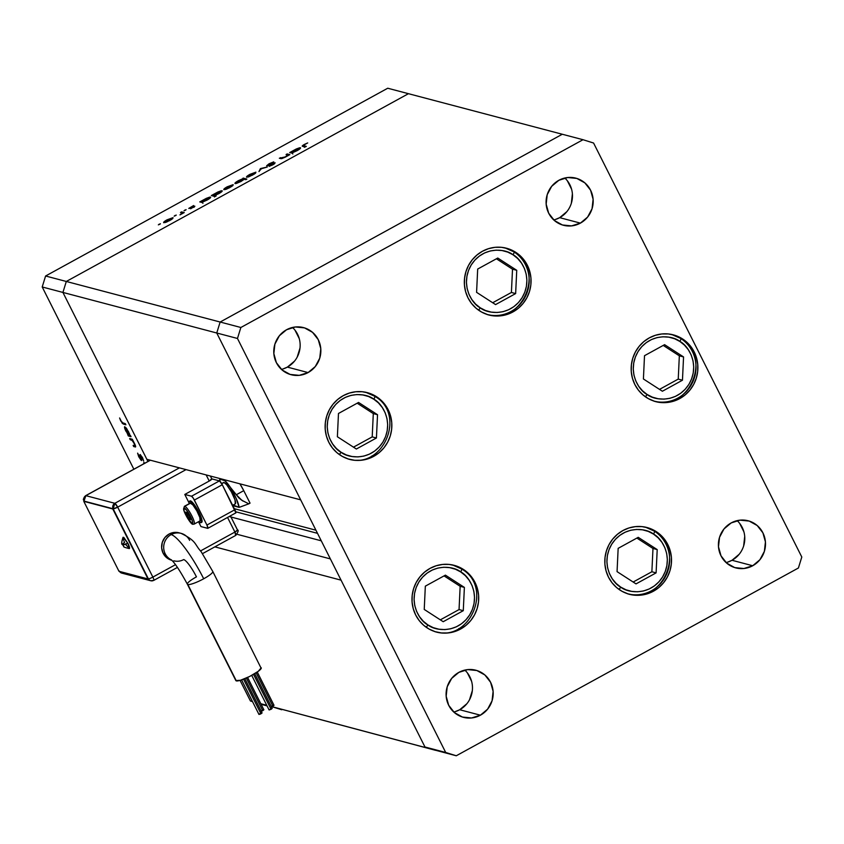 <?xml version="1.0" encoding="UTF-8"?>
<svg xmlns="http://www.w3.org/2000/svg" width="844" height="844" viewBox="0 0 844 844"><rect width="100%" height="100%" fill="white"/><g stroke="black" fill="none" stroke-linecap="round" stroke-linejoin="round"><path stroke-width="1.27" d="M62.92 292.435L216.75 333L300.675 499.848L146.835 459.284L62.92 292.435L146.835 459.284L300.675 499.848L216.75 333L62.92 292.435L66.307 281.463L62.92 292.435L42.2 286.971L133.858 469.222L42.2 286.971L45.597 275.999L220.147 322.028L216.75 333L424.975 747.003L435.546 750.316L271.926 706.65L456.266 755.77L798.403 568.001L801.8 557.029L593.575 143.026L583.004 139.714L240.867 327.493L237.47 338.465L445.695 752.468L456.266 755.77L424.975 747.003L445.695 752.468L424.975 747.003L216.75 333L237.47 338.465L216.75 333L220.147 322.028L66.307 281.463L408.454 93.684L66.307 281.463L408.454 93.684L562.283 134.249L220.147 322.028L216.75 333L220.147 322.028L240.867 327.493L220.147 322.028L562.283 134.249L387.734 88.23L45.597 275.999L387.734 88.23L408.454 93.684L66.307 281.463L45.597 275.999L42.2 286.971L62.92 292.435L66.307 281.463L62.92 292.435L147.943 461.489L62.92 292.435M271.863 706.671L281.717 709.751L271.863 706.671M214.84 546.87L341.06 580.155L214.84 546.87M229.294 516.56L321.269 540.814L229.294 516.56M330.363 558.897L237.069 534.294L330.363 558.897M317.523 533.345L235.719 511.781L317.523 533.345M234.337 508.689L315.941 530.201L234.337 508.689M430.081 568.36A34.509 33.285 -75.2 0 1 454.146 565.332A34.509 33.285 -75.2 0 1 478.527 594.514A34.509 33.285 -75.2 0 1 460.602 629.033L458.809 628.558L460.602 629.033L454.515 631.629L448.08 632.958L441.539 632.968L435.145 631.671L429.142 629.096L423.762 625.351L419.215 620.593L415.67 614.981L413.265 608.756L412.083 602.131L412.188 595.389L413.571 588.764L416.166 582.518L419.89 576.906L424.585 572.126L430.081 568.36L436.169 565.765L442.604 564.436L449.145 564.425L455.538 565.733L461.541 568.307L466.922 572.042L471.469 576.811L475.014 582.413L477.43 588.648L478.601 595.263L478.495 602.015L477.113 608.629L474.518 614.875L470.794 620.498L466.099 625.277L460.602 629.033A34.509 33.285 -75.2 0 1 436.548 632.072A34.509 33.285 -75.2 0 1 412.157 602.88A34.509 33.285 -75.2 0 1 430.081 568.36M343.234 395.667A34.509 33.285 -75.2 0 1 367.288 392.639A34.509 33.285 -75.2 0 1 391.679 421.821A34.509 33.285 -75.2 0 1 373.744 456.34L371.961 455.876L373.744 456.34L367.667 458.936L361.232 460.265L354.691 460.286L348.298 458.978L342.295 456.404L336.914 452.669L332.357 447.9L328.812 442.298L326.406 436.063L325.235 429.448L325.341 422.696L326.712 416.071L329.318 409.836L333.032 404.213L337.737 399.434L343.234 395.667L349.31 393.082L355.746 391.753L362.287 391.732L368.68 393.04L374.683 395.614L380.064 399.349L384.621 404.118L388.166 409.72L390.572 415.955L391.743 422.57L391.637 429.322L390.266 435.947L387.66 442.182L383.946 447.805L379.241 452.584L373.744 456.34A34.509 33.285 -75.2 0 1 349.69 459.379A34.509 33.285 -75.2 0 1 325.299 430.197A34.509 33.285 -75.2 0 1 343.234 395.667M482.441 251.259A34.509 33.285 -75.2 0 1 506.495 248.231A34.509 33.285 -75.2 0 1 530.887 277.412A34.509 33.285 -75.2 0 1 512.952 311.932L511.169 311.457L512.952 311.932L506.875 314.527L500.439 315.856L493.898 315.867L487.505 314.559L481.502 311.995L476.121 308.25L471.574 303.492L468.019 297.879L465.614 291.655L464.443 285.029L464.548 278.288L465.93 271.662L468.526 265.417L472.25 259.804L476.944 255.015L482.441 251.259L488.518 248.663L494.953 247.334L501.494 247.324L507.888 248.632L513.89 251.195L519.271 254.941L523.829 259.699L527.373 265.311L529.779 271.536L530.95 278.161L530.844 284.913L529.473 291.528L526.867 297.774L523.153 303.386L518.448 308.176L512.952 311.932A34.509 33.285 -75.2 0 1 488.898 314.97A34.509 33.285 -75.2 0 1 464.506 285.778A34.509 33.285 -75.2 0 1 482.441 251.259M649.268 337.895A34.509 33.285 -75.2 0 1 673.322 334.857A34.509 33.285 -75.2 0 1 697.714 364.049A34.509 33.285 -75.2 0 1 679.779 398.568L677.996 398.094L679.779 398.568L673.702 401.164L667.266 402.493L660.725 402.504L654.332 401.195L648.329 398.621L642.949 394.887L638.391 390.118L634.846 384.516L632.441 378.281L631.27 371.666L631.375 364.914L632.747 358.289L635.353 352.053L639.066 346.43L643.772 341.651L649.268 337.895L655.345 335.3L661.78 333.971L668.321 333.96L674.715 335.258L680.718 337.832L686.098 341.567L690.645 346.335L694.201 351.937L696.606 358.172L697.777 364.787L697.671 371.539L696.289 378.165L693.694 384.4L689.97 390.023L685.275 394.802L679.779 398.568A34.509 33.285 -75.2 0 1 655.725 401.596A34.509 33.285 -75.2 0 1 631.333 372.415A34.509 33.285 -75.2 0 1 649.268 337.895M622.904 530.549A34.509 33.285 -75.2 0 1 646.968 527.511A34.509 33.285 -75.2 0 1 671.349 556.702A34.509 33.285 -75.2 0 1 653.425 591.222L651.631 590.747L653.425 591.222L647.337 593.817L640.902 595.147L634.361 595.157L627.968 593.849L621.965 591.275L616.584 587.54L612.037 582.771L608.492 577.169L606.087 570.934L604.905 564.319L605.011 557.567L606.393 550.953L608.988 544.707L612.712 539.084L617.407 534.305L622.904 530.549L628.991 527.954L635.426 526.624L641.967 526.614L648.361 527.911L654.364 530.486L659.744 534.231L664.291 538.989L667.836 544.602L670.241 550.826L671.423 557.441L671.318 564.193L669.936 570.818L667.34 577.064L663.616 582.676L658.921 587.456L653.425 591.222A34.509 33.285 -75.2 0 1 629.36 594.25A34.509 33.285 -75.2 0 1 604.979 565.069A34.509 33.285 -75.2 0 1 622.904 530.549M294.567 361.084L287.371 367.108L308.092 372.573A24.36 23.495 -75.2 0 1 291.106 374.715A24.36 23.495 -75.2 0 1 273.889 354.111A24.36 23.495 -75.2 0 1 286.549 329.751L295.379 326.976L304.515 327.883L312.544 332.346L318.262 339.668L320.794 348.73L319.749 358.172L315.287 366.549L308.092 372.573L299.251 375.348L290.125 374.43L282.086 369.978L276.368 362.656L273.846 353.583L274.891 344.152L279.353 335.775L286.549 329.751A24.36 23.495 -75.2 0 1 303.523 327.609A24.36 23.495 -75.2 0 1 320.741 348.203A24.36 23.495 -75.2 0 1 308.092 372.573L287.371 367.108A24.36 23.495 104.8 0 0 292.488 327.461M739.207 554.255L732.012 560.279L752.721 565.744A24.36 23.495 -75.2 0 1 735.746 567.885A24.36 23.495 -75.2 0 1 718.529 547.281A24.36 23.495 -75.2 0 1 731.189 522.921L740.019 520.147L749.155 521.064L757.184 525.517L762.902 532.838L765.434 541.901L764.379 551.343L759.916 559.72L752.721 565.744L743.891 568.518L734.755 567.601L726.726 563.148L721.008 555.827L718.476 546.754L719.531 537.322L723.994 528.945L731.189 522.921A24.36 23.495 -75.2 0 1 748.164 520.78A24.36 23.495 -75.2 0 1 765.381 541.373A24.36 23.495 -75.2 0 1 752.721 565.744L732.012 560.279A24.36 23.495 104.8 0 0 737.129 520.632M566.883 211.622L559.688 217.657L580.398 223.122A24.36 23.495 -75.2 0 1 563.423 225.264A24.36 23.495 -75.2 0 1 546.205 204.659A24.36 23.495 -75.2 0 1 558.865 180.289L567.696 177.525L576.832 178.432L584.86 182.884L590.578 190.206L593.11 199.279L592.055 208.721L587.603 217.087L580.398 223.122L571.567 225.886L562.431 224.979L554.402 220.527L548.684 213.205L546.163 204.132L547.207 194.69L551.67 186.324L558.865 180.289A24.36 23.495 -75.2 0 1 575.84 178.147A24.36 23.495 -75.2 0 1 593.058 198.751A24.36 23.495 -75.2 0 1 580.398 223.122L559.688 217.657A24.36 23.495 104.8 0 0 564.805 178.01M466.89 703.706L459.695 709.741L480.405 715.195A24.36 23.495 -75.2 0 1 463.43 717.337A24.36 23.495 -75.2 0 1 446.212 696.743A24.36 23.495 -75.2 0 1 458.872 672.373L467.703 669.598L476.839 670.516L484.867 674.968L490.586 682.29L493.118 691.363L492.063 700.794L487.61 709.171L480.405 715.195L471.574 717.97L462.438 717.052L454.41 712.6L448.691 705.278L446.17 696.216L447.214 686.773L451.677 678.397L458.872 672.373A24.36 23.495 -75.2 0 1 475.847 670.231A24.36 23.495 -75.2 0 1 493.065 690.835A24.36 23.495 -75.2 0 1 480.405 715.195L459.695 709.741A24.36 23.495 104.8 0 0 464.812 670.094M562.283 134.249L220.147 322.028L562.283 134.249L583.004 139.714L562.283 134.249M295.041 330.247L299.24 338.602M300 348.034L297.193 357.118M281.432 369.387A24.36 23.495 104.8 0 0 287.371 367.108L283.078 368.944M467.365 672.868L471.564 681.224M472.323 690.656L469.517 699.739M453.755 712.019A24.36 23.495 104.8 0 0 459.695 709.741L455.401 711.566M553.748 219.936A24.36 23.495 104.8 0 0 559.688 217.657L555.394 219.482M567.358 180.785L571.557 189.14M572.39 193.814L571.346 203.256M726.072 562.568A24.36 23.495 104.8 0 0 732.012 560.279L727.718 562.115M739.682 523.417L743.88 531.773M744.714 536.446L743.659 545.878M801.8 557.029L798.403 568.001L456.266 755.77L445.695 752.468L237.47 338.465L240.867 327.493L583.004 139.714L593.575 143.026L801.8 557.029M286.074 154.536L287.171 153.935L289.819 154.631L285.377 157.111L281.664 158.63L279.343 158.239L282.919 157.955L285.494 156.784L287.572 155.138L286.074 154.536L287.572 155.074L285.24 156.921L279.343 158.239L280.693 158.588L285.377 157.111L289.819 154.631L287.171 153.935L287.92 155.433L287.171 153.935L286.074 154.536M274.078 163.472L272.865 164.812L269.13 166.363L273.002 164.738L275.165 162.86L267.854 165.266L273.772 161.858L269.268 163.694L266.63 165.772L268.93 163.873L273.772 161.858L267.78 165.181L274.838 162.86L273.562 164.422L269.13 166.363L274.078 163.472L266.757 165.867L274.342 163.915M260.385 168.642L267.263 167.017L261.186 168.789L258.96 171.575L260.385 168.642L258.96 171.575L261.186 168.789L267.263 167.017L260.543 168.557L260.828 169.517L260.385 168.642M255.901 172.165L254.413 174.022L248.832 176.818L246.48 177.124L247.872 175.584L255.901 172.165L249.919 174.349C247.165 175.911 246.079 176.881 246.659 177.24L252.662 175.067L255.901 172.165L255.616 173.083M233.187 184.636L231.699 186.482L226.551 189.13L223.829 189.657L225.158 188.054L233.187 184.636L227.194 186.809C224.451 188.381 223.365 189.341 223.945 189.71L229.937 187.537L233.187 184.636L232.902 185.553M203.014 201.885L202.402 202.613L199.754 201.916L206.337 198.34L209.618 197.148L210.599 197.148L210.451 197.749L203.014 201.885L207.16 200.039C209.924 198.467 211.032 197.485 210.494 197.106L199.754 201.916L202.402 202.613L203.014 201.885M159.062 224.209L160.297 223.955L158.345 224.852M173.031 217.647L171.543 219.503L166.395 222.141L163.673 222.679L165.002 221.075L173.031 217.647L167.038 219.83C164.295 221.392 163.208 222.362 163.789 222.721L169.781 220.548L173.031 217.647L172.746 218.575M174.877 215.526L176.122 215.273L174.159 216.169M180.489 212.488L181.587 211.886L184.235 212.582L179.962 214.893L182.093 213.152L180.489 212.488L182.093 213.068L179.962 214.893L184.235 212.582L181.587 211.886L182.378 213.469L181.587 211.886L180.489 212.488M184.752 210.114L185.986 209.85L184.034 210.747M193.782 206.833L190.638 208.806L194.869 206.221L190.638 208.806L193.782 206.833L188.782 208.405L193.645 205.525L189.932 207.846L194.869 206.221L190.111 208.204L193.645 205.525L188.887 208.468L194.014 207.223M214.587 195.513L216.169 195.924L215.072 196.536L211.348 195.555L217.931 191.978L221.212 190.786L222.194 190.786L222.046 191.388L214.587 195.513L218.754 193.677C221.518 192.105 222.626 191.124 222.077 190.744L211.348 195.555L215.072 196.536L216.169 195.924L214.587 195.513L215.093 196.515L214.587 195.513M242.544 178.833L243.146 178.095L246.87 179.076L245.773 179.677L244.222 179.266L235.655 183.612L234.97 183.127L236.71 181.671L242.544 178.833L238.398 180.669C235.634 182.241 234.526 183.222 235.075 183.602L241.11 181.407L244.222 179.266L246.87 179.076L243.146 178.095L242.544 178.833M292.931 152.532L292.33 153.26L289.682 152.564L296.265 148.987L299.546 147.795L300.527 147.805L300.369 148.396L292.931 152.532L297.088 150.686C299.842 149.114 300.949 148.133 300.411 147.753L289.682 152.564L292.33 153.26L292.931 152.532M303.893 145.748L304.652 144.567L303.513 145.59L306.309 146.381L305.212 146.983L302.3 145.885L307.701 142.931L304.336 144.44C302.226 145.695 301.698 146.328 302.764 146.339L305.212 146.983L306.309 146.381L303.893 145.748L304.41 146.772L303.471 145.548L304.368 147.331M267.063 705.879L261.113 704.318L267.063 705.879M240.065 680.391L250.425 700.974L252.462 701.512L250.425 700.974L240.065 680.391M260.807 703.717L266.767 705.289L260.807 703.717M135.051 446.909L135.652 446.571L135.051 446.909C135.947 447.352 135.821 446.328 134.671 443.849L132.318 439.249L129.67 438.542L130.229 439.671L131.421 439.007L130.229 439.671L129.67 438.542L132.318 439.249L135.473 446.94L133.69 446.55L133.13 445.432L134.966 445.706L134.249 443.575L132.223 440.494L130.229 439.671L131.98 440.283L134.249 443.575L134.913 445.79L133.13 445.432L133.69 446.55L135.525 446.909M141.507 460.56L140.769 455.644L142.393 457.459L143.649 460.982L142.583 457.817L140.188 454.515L141.475 458.872L140.948 459.442L137.614 453.144L138.732 456.731L141.138 460.328L138.732 456.731L137.614 453.144L140.79 459.358L139.988 454.621L142.277 457.226L143.649 460.982L140.769 455.644L141.644 460.55M143.67 463.841L143.913 462.312L144.461 463.398L143.913 462.312L143.67 463.841M124.88 426.726C124.173 426.779 124.511 428.246 125.893 431.126L128.573 434.818L127.813 434.86L128.372 435.979L129.923 435.135L128.372 435.979L131.031 436.686L130.461 435.557L131.031 436.686L128.372 435.979L124.522 426.937L126.558 428.404L129.575 433.932L124.648 426.737M121.103 421.04L122.222 422.686L125.313 423.646L125.883 424.764L122.369 423.488L119.605 417.97L120.703 420.871L123.435 424.121L125.883 424.764L125.313 423.646L122.907 423.013L121.103 421.04M252.525 701.638L250.425 700.974L252.525 701.638M140.188 454.515L139.988 455.074M140.716 456.34L140.769 455.644M135.43 445.6L133.69 446.55L135.43 445.6M134.913 445.79L134.375 445.759M132.656 439.914L131.98 440.283L132.656 439.914M132.339 439.291L131.189 439.924L132.339 439.291M129.87 434.892L129.311 435.198L128.33 431.811L129.132 435.209L126.241 431.252L125.914 427.581L125.439 427.845L128.552 431.685L125.682 427.971L125.619 429.87L129.132 435.209M124.627 423.466L123.435 424.121L124.627 423.466M159.664 224.367L160.381 223.734M164.886 222.12L169.465 220.463L165.107 222.563L164.738 222.025L167.376 219.915L171.933 218.248L169.57 220.674L172.081 218.343L172.366 218.902M175.489 215.684L176.196 215.051M182.315 213.521L181.376 212.72M185.353 210.272L186.07 209.628M194.373 206.98L194.046 206.337L194.373 206.98M201.368 202.338L200.851 201.315L201.368 202.338M201.832 202.454L201.315 201.431L201.832 202.454M202.17 201.663L209.059 198.488L206.928 200.165L202.17 201.663L202.602 202.507L202.022 201.558L204.744 199.406L209.386 197.707L209.797 198.351M212.962 195.977L212.445 194.953L212.962 195.977M213.416 196.093L212.91 195.07L213.416 196.093M220.98 191.345L214.07 194.521L213.764 195.302L216.338 193.044L220.98 191.345L218.522 193.803L213.764 195.302L214.281 196.325L213.616 195.196L214.513 196.979M232.089 185.237L226.857 187.284L225.042 189.109L227.532 186.893L232.089 185.237L229.726 187.653L225.264 189.552L224.894 189.014L225.179 189.573M243.895 179.572L243.146 178.095L243.895 179.572M243.388 179.055L238.736 180.743L243.536 179.15L240.909 181.513L236.394 183.443L236.035 182.916L238.736 180.743L237.449 181.513L236.025 182.789L236.309 183.464M247.756 176.639L252.335 174.982L247.978 177.082L247.608 176.544L250.246 174.434L254.804 172.767L252.44 175.183L254.951 172.862L255.236 173.421M280.947 158.64L280.44 157.638L280.947 158.64M281.98 158.566L281.685 157.965L281.98 158.566M287.034 154.79L287.572 155.074M291.296 152.986L290.779 151.962L291.296 152.986M291.75 153.112L291.233 152.078L291.75 153.112M299.314 148.354L292.393 151.54L292.098 152.31L294.661 150.053L299.314 148.354L296.845 150.812L292.098 152.31L292.52 153.154L291.94 152.205L292.836 153.988M171.933 218.248L166.701 220.295L164.886 221.645L165.023 222.594M209.386 197.707L202.476 200.883L202.022 201.568L202.919 203.341M213.764 195.302L217.699 193.983L221.107 191.419L221.392 191.989M225.042 189.109L229.273 187.642L232.237 185.321L232.522 185.891M236.172 183L240.456 181.502L243.526 179.139L243.789 179.667M254.804 172.767L249.571 174.813L247.756 176.164L247.893 177.113M292.098 152.31L296.392 150.802L299.441 148.428L299.726 148.998M187.357 584.164A14.211 2.532 -26.7 0 0 187.853 584.523A14.211 2.532 -26.7 0 0 203.699 578.773A46.694 9.084 -118.8 0 0 171.142 534.59A14.211 13.704 104.8 0 0 171.448 559.952A14.211 13.704 -75.2 0 1 165.202 553.791L163.135 553.242A14.211 13.704 104.8 0 0 171.733 560.279L171.796 560.289M123.625 540.287L122.971 537.438L123.762 537.364L127.898 543.304A7.185 1.277 153.3 0 1 122.76 544.781L127.898 543.304L123.045 537.269C121.473 542.112 121.304 544.559 122.517 544.623L122.76 544.781A7.185 1.277 153.3 0 1 122.517 544.623A7.185 1.277 153.3 0 1 124.595 542.428L124.068 541.331M241.595 679.905L258.971 714.457L260.954 713.802L243.547 679.188L260.954 713.802L262.051 712.906L244.834 678.671M261.26 711.323L262.758 710.68L246.342 678.027L262.758 710.68L263.866 709.783L247.598 677.458M271.399 706.829L272.907 706.185L256.112 672.795L272.907 706.185L274.005 705.289L257.272 672.024M251.723 675.379L269.109 709.962L271.093 709.298L253.527 674.367L271.093 709.298L272.201 708.411L254.719 673.67M236.32 680.886A14.211 2.532 -26.7 0 0 250.932 675.801A14.211 2.532 -26.7 0 0 261.229 667.794L258.338 671.254L249.708 676.434L240.392 680.296L235.845 680.57A14.211 2.532 -26.7 0 0 236.32 680.886L187.853 584.523L236.32 680.886M260.754 667.477L212.762 571.43A14.211 2.532 153.3 0 1 203.699 578.773A14.211 2.532 153.3 0 1 187.853 584.523A14.211 2.532 153.3 0 1 187.379 584.206A14.211 2.532 153.3 0 1 196.452 576.863A18.273 3.555 -118.8 0 0 183.707 559.572A14.211 13.704 -75.2 0 1 173.801 560.827M189.805 501.262A12.185 2.374 61.2 0 1 197.791 511.812A12.185 2.374 61.2 0 1 201.051 522.647A12.185 2.374 61.2 0 1 200.577 522.679L198.931 521.497A12.185 2.374 61.2 0 0 200.577 522.679L201.357 522.172L201.199 520.115L197.19 510.683L192.443 503.52L189.805 501.262L190.501 500.882L189.299 501.304A12.185 2.374 61.2 0 1 189.805 501.262M201.051 522.647L201.748 522.267A12.185 2.374 -118.8 0 0 198.488 511.422A12.185 2.374 -118.8 0 0 190.501 500.882A12.185 2.374 -118.8 0 0 190.027 500.914L193.139 503.14L197.886 510.303L201.463 518.216L201.779 522.246M184.773 506.305A10.149 1.973 61.2 0 1 191.43 515.093A10.149 1.973 61.2 0 1 194.141 524.124L200.07 520.864A10.149 1.973 -118.8 0 0 197.359 511.833A10.149 1.973 -118.8 0 0 190.702 503.045L184.773 506.305A1.213 1.171 104.8 0 0 184.256 507.951A8.936 1.741 61.2 0 1 190.491 516.401A8.936 1.741 61.2 0 1 192.158 523.649A1.213 1.171 104.8 0 0 192.896 524.261A1.213 1.171 -75.2 0 1 192.158 523.649L186.746 516.739L184.119 510.936L183.887 507.982L187.03 510.673L190.491 516.401L192.611 521.782L192.158 523.649A8.936 1.741 61.2 0 1 185.933 515.199A8.936 1.741 61.2 0 1 184.256 507.951A1.213 1.171 -75.2 0 1 184.773 506.305L190.702 503.045A10.149 1.973 -118.8 0 0 190.311 503.077L184.372 506.326A10.149 1.973 61.2 0 1 184.773 506.305A10.149 1.973 -118.8 0 1 191.229 514.734A10.149 1.973 -118.8 0 1 194.268 524.018M232.638 505.313L235.265 503.868A12.185 2.374 -118.8 0 0 232.005 493.033A12.185 2.374 -118.8 0 0 224.019 482.483L221.75 483.728L223.512 482.536M197.264 509.206A10.149 1.973 61.2 0 1 198.635 511.707M211.686 478.843L209.228 481.038L206.158 474.929L209.228 481.038L184.794 494.447L189.003 502.824L184.794 494.447L191.525 496.219A4.062 0.791 61.2 0 1 194.363 500.059L206.928 525.052A4.062 0.791 61.2 0 1 207.846 528.333A4.062 0.791 61.2 0 1 207.687 528.344L200.946 526.572L198.509 521.729L200.946 526.572L207.846 528.323L235.877 512.846L222.288 484.73L219.461 480.89L211.791 478.875L219.461 480.89L191.525 496.219L219.461 480.89A4.062 0.791 -118.8 0 1 222.288 484.73L194.363 500.059L222.288 484.73L234.854 509.723L206.928 525.052L234.854 509.723A4.062 0.791 -118.8 0 1 235.771 513.004L235.613 513.015A4.062 0.791 -118.8 0 0 235.771 513.004M202.486 553.653L235.814 535.36A4.062 0.791 -118.8 0 0 234.906 532.068L235.655 535.37A4.062 0.791 -118.8 0 0 235.814 535.36C238.251 531.889 238.81 530.095 237.491 529.969L234.906 532.068L227.574 517.499L234.906 532.068L200.608 550.889L234.906 532.068A4.062 0.728 -26.7 0 0 237.491 529.969L230.433 515.937M175.499 564.678L152.859 577.096L117.675 507.149L186.039 469.623L117.675 507.149A4.062 0.728 153.3 0 1 113.149 508.784L148.333 578.741A4.062 3.914 104.8 0 0 150.791 580.756A4.062 3.914 -75.2 0 1 148.333 578.741A4.062 0.728 -26.7 0 0 152.859 577.096A4.062 0.791 61.2 0 1 153.777 580.387A4.062 0.791 61.2 0 1 153.619 580.398A4.062 3.914 -75.2 0 1 150.791 580.756A4.062 3.914 104.8 0 0 153.619 580.398A4.062 0.791 -118.8 0 0 153.777 580.387A4.062 0.791 -118.8 0 0 152.859 577.096A4.062 0.728 153.3 0 1 148.333 578.741L112.801 508.985L84.147 501.136A4.062 0.728 153.3 0 1 84.01 501.051L85.835 495.66L150.39 460.223L85.677 495.66A4.062 0.791 61.2 0 1 85.835 495.66A4.062 3.914 104.8 0 0 84.147 501.136L113.149 508.784L117.675 507.149L114.847 503.309L85.835 495.66L114.847 503.309A4.062 0.791 61.2 0 1 117.675 507.149L152.859 577.096L175.499 564.678M179.55 532.965L174.223 532.427L169.074 534.041L164.875 537.565L162.27 542.449L161.658 547.956L163.135 553.242L166.468 557.515L171.775 560.289M219.651 479.012L224.915 480.763L230.285 487.241A19.285 3.756 61.2 0 1 239.158 507.371L248.801 503.836L241.838 500.292L238.768 497.833L230.285 487.241L236.193 498.445L239.158 507.371L233.187 505.007A16.236 3.154 61.2 0 0 235.096 506.305L239.158 507.371L248.801 503.836L241.838 500.292L236.309 494.742L243.758 490.659L250.046 503.151L248.801 503.836L250.046 503.151L243.758 490.659A16.236 3.154 -118.8 0 0 239.907 483.823L243.758 490.659L236.309 494.742L230.285 487.241A16.236 3.154 61.2 0 0 223.713 480.078L219.651 479.012A19.285 3.756 61.2 0 0 220.21 481.502L219.651 479.012M179.403 467.871L114.847 503.309L113.149 508.784A4.062 3.914 -75.2 0 1 114.847 503.309L179.403 467.871M210.367 476.037L211.823 478.938A4.062 0.728 -26.7 0 1 209.228 481.038L184.794 494.447L191.525 496.219L193.181 498.034L206.928 525.052L207.846 528.323M198.825 512.076L196.916 508.615M235.297 503.857L234.98 499.817L231.404 491.904L226.656 484.741L224.019 482.483A12.185 2.374 -118.8 0 0 223.544 482.515L221.645 483.559M189.404 519.218L190.596 519.524L189.404 516.117L187.009 512.392L185.817 512.076L189.404 519.218L190.311 518.712L189.404 519.218L185.817 512.076L187.009 512.392L189.404 516.117L190.596 519.524L189.404 519.218M189.183 503.815L189.024 501.769L190.027 500.914M200.102 520.853L199.838 517.499L196.852 510.894L192.896 504.934L190.28 503.087M189.161 503.699A12.185 2.374 61.2 0 1 189.33 501.294M224.356 479.73L223.713 480.078L224.356 479.73M241.7 500.007L242.882 501.03M188.486 514.682L187.009 515.484L188.486 514.682M212.762 571.43L201.115 551.617C194.204 544.137 197.063 541.215 181.049 533.345L178.981 532.796A14.211 13.704 104.8 0 0 163.135 553.242L165.202 553.791A14.211 13.704 -75.2 0 1 181.049 533.345A14.211 13.704 -75.2 0 1 189.647 540.371M180.975 533.324A14.211 13.704 104.8 0 0 171.142 534.59A46.694 9.084 61.2 0 1 203.699 578.773A14.211 2.532 -26.7 0 0 212.783 571.472M271.852 708.39L269.12 709.888M273.941 705.246L271.262 706.861M271.483 706.27L272.021 705.953M263.064 709.909L261.123 711.355M260.965 711.059L261.883 710.448M261.25 713.022L262.051 712.98L260.353 714.098L258.971 714.393L260.079 713.57M119.51 571.43A4.062 3.914 104.8 0 0 121.779 573.108L119.51 571.43M124.585 572.759L121.779 573.108L150.791 580.756L153.777 580.387L177.462 567.39M84.01 501.051C84.569 499.69 81.33 501.041 85.677 495.66L85.582 495.808M113.149 508.784L147.985 578.931L112.801 508.985L83.788 501.336L118.972 571.282L147.985 578.931L118.972 571.282L83.788 501.336L113.149 508.784M122.517 544.623L123.825 546.448C123.055 546.828 124.859 547.534 129.237 548.568A6.478 1.255 -118.8 0 0 127.898 543.304L129.375 548.526L125.819 544.644M341.082 452.257C332.99 448.512 320.277 429.163 332.04 409.308C344.51 389.907 367.045 393.346 373.818 399.223A3.249 0.812 -57.1 0 0 374.768 396.279A3.249 0.812 -57.1 0 0 374.694 396.247L366.349 392.407A34.509 33.285 -75.2 0 1 374.694 396.247A3.249 0.812 122.9 0 1 374.768 396.279A3.249 0.812 122.9 0 1 373.818 399.223L378.471 402.926L382.3 407.525L385.18 412.811L386.995 418.592L387.681 424.659L387.196 430.756L385.571 436.664L382.859 442.161L379.178 447.014L374.662 451.055L369.482 454.125L363.848 456.098L357.962 456.91L352.053 456.52L346.356 454.948L341.082 452.257L336.439 448.544L332.61 443.955L329.73 438.658L327.905 432.877L327.229 426.811L327.715 420.713L329.339 414.805L332.04 409.308L335.722 404.455L340.237 400.415L345.418 397.345L351.062 395.372L356.949 394.559L362.857 394.95L368.554 396.522L373.818 399.223C381.91 402.957 394.633 422.306 382.859 442.161C370.4 461.562 347.855 458.123 341.082 452.257A3.249 0.812 122.9 0 1 339.246 454.494A3.249 0.812 -57.1 0 0 341.082 452.257M337.378 436.749L356.358 449.019L376.424 437.994L377.532 414.721L358.552 402.451L338.476 413.476L337.378 436.749L338.476 413.476L358.552 402.451L377.532 414.721L373.301 413.602L357.202 403.2L373.301 413.602L377.532 414.721L376.424 437.994L372.204 436.886L373.301 413.602L372.204 436.886L376.424 437.994L356.358 449.019L337.378 436.749M353.478 447.162L372.204 436.886L353.478 447.162M427.94 624.94C419.848 621.205 407.124 601.856 418.898 582.001C431.358 562.6 453.903 566.039 460.676 571.905A3.249 0.812 -57.1 0 0 461.615 568.961A3.249 0.812 -57.1 0 0 461.552 568.93L453.207 565.1A34.509 33.285 -75.2 0 1 461.552 568.93A3.249 0.812 122.9 0 1 461.615 568.961A3.249 0.812 122.9 0 1 460.676 571.905L465.318 575.619L469.158 580.208L472.039 585.504L473.853 591.285L474.528 597.352L474.054 603.449L472.429 609.357L469.718 614.843L466.036 619.707L461.52 623.748L456.34 626.818L450.696 628.791L444.809 629.603L438.912 629.213L433.204 627.641L427.94 624.94L423.298 621.226L419.457 616.637L416.577 611.351L414.763 605.559L414.087 599.504L414.562 593.395L416.187 587.487L418.898 582.001L422.58 577.148L427.096 573.108L432.276 570.038L437.909 568.065L443.796 567.252L449.704 567.643L455.401 569.215L460.676 571.905C468.768 575.65 481.491 594.999 469.718 614.843C457.258 634.255 434.713 630.816 427.94 624.94A3.249 0.812 122.9 0 1 426.104 627.176A3.249 0.812 -57.1 0 0 427.94 624.94M424.237 609.442L443.205 621.711L463.282 610.687L464.379 587.403L445.41 575.144L425.334 586.158L424.237 609.442L425.334 586.158L445.41 575.144L464.379 587.403L460.159 586.295L444.049 575.882L460.159 586.295L464.379 587.403L463.282 610.687L459.052 609.579L460.159 586.295L459.052 609.579L463.282 610.687L443.205 621.711L424.237 609.442M440.336 619.844L459.052 609.579L440.336 619.844M654.374 531.119A3.249 0.812 122.9 0 1 654.438 531.15A3.249 0.812 122.9 0 1 653.499 534.094C661.591 537.828 674.314 557.177 662.54 577.032C650.08 596.434 627.535 592.994 620.762 587.129L616.12 583.415L612.28 578.826L609.4 573.53L607.585 567.748L606.91 561.693L607.385 555.584L609.009 549.676L611.721 544.19L615.403 539.327L619.918 535.286L625.098 532.226L630.732 530.243L636.619 529.441L642.527 529.821L648.224 531.393L653.499 534.094L658.141 537.807L661.981 542.397L664.861 547.682L666.676 553.474L667.351 559.53L666.865 565.638L665.241 571.546L662.54 577.032L658.858 581.896L654.343 585.926L649.163 588.996L643.518 590.969L637.631 591.781L631.734 591.391L626.026 589.819L620.762 587.129A3.249 0.812 122.9 0 1 618.926 589.365A3.249 0.812 -57.1 0 0 620.762 587.129C612.67 583.394 599.947 564.035 611.721 544.19C624.18 524.789 646.726 528.217 653.499 534.094A3.249 0.812 -57.1 0 0 654.438 531.15A3.249 0.812 -57.1 0 0 654.374 531.119L646.029 527.278A34.509 33.285 -75.2 0 1 654.374 531.119A34.509 33.285 -75.2 0 1 666.971 573.392A34.509 33.285 -75.2 0 1 628.432 593.997M617.059 571.631L636.028 583.89L656.104 572.876L657.202 549.592L638.222 537.333L618.156 548.347L617.059 571.631L618.156 548.347L638.222 537.333L657.202 549.592L652.982 548.473L636.872 538.071L652.982 548.473L657.202 549.592L656.104 572.876L651.874 571.757L652.982 548.473L651.874 571.757L656.104 572.876L636.028 583.89L617.059 571.631M633.158 582.033L651.874 571.757L633.158 582.033M680.728 338.465A3.249 0.812 122.9 0 1 680.791 338.497A3.249 0.812 122.9 0 1 679.853 341.44C687.944 345.175 700.668 364.524 688.894 384.379C676.434 403.78 653.889 400.341 647.116 394.475L642.474 390.761L638.634 386.172L635.754 380.876L633.939 375.095L633.264 369.028L633.749 362.931L635.374 357.023L638.075 351.537L641.756 346.673L646.272 342.632L651.452 339.562L657.096 337.589L662.983 336.777L668.881 337.167L674.588 338.739L679.853 341.44L684.495 345.154L688.335 349.743L691.215 355.029L693.029 360.821L693.705 366.876L693.23 372.985L691.605 378.893L688.894 384.379L685.212 389.232L680.697 393.272L675.516 396.342L669.883 398.315L663.996 399.128L658.088 398.737L652.391 397.165L647.116 394.475A3.249 0.812 122.9 0 1 645.28 396.712A3.249 0.812 -57.1 0 0 647.116 394.475C639.024 390.73 626.301 371.381 638.075 351.537C650.534 332.125 673.079 335.564 679.853 341.44A3.249 0.812 -57.1 0 0 680.791 338.497A3.249 0.812 -57.1 0 0 680.728 338.465L672.383 334.625A34.509 33.285 -75.2 0 1 680.728 338.465A34.509 33.285 -75.2 0 1 693.325 380.739A34.509 33.285 -75.2 0 1 654.796 401.333M643.413 378.977L662.392 391.236L682.458 380.222L683.556 356.938L664.587 344.668L644.51 355.693L643.413 378.977L644.51 355.693L664.587 344.668L683.556 356.938L679.336 355.82L663.236 345.418L679.336 355.82L683.556 356.938L682.458 380.222L678.238 379.104L679.336 355.82L678.238 379.104L682.458 380.222L662.392 391.236L643.413 378.977M659.512 389.379L678.238 379.104L659.512 389.379M513.901 251.828A3.249 0.812 122.9 0 1 513.975 251.86A3.249 0.812 122.9 0 1 513.036 254.804C521.128 258.538 533.841 277.898 522.077 297.742C509.607 317.154 487.062 313.715 480.289 307.838L475.647 304.125L471.817 299.536L468.937 294.25L467.122 288.458L466.437 282.402L466.922 276.294L468.547 270.386L471.247 264.9L474.929 260.047L479.445 256.006L484.625 252.936L490.269 250.963L496.156 250.151L502.064 250.541L507.761 252.113L513.036 254.804L517.678 258.517L521.508 263.106L524.388 268.403L526.202 274.184L526.888 280.25L526.403 286.348L524.778 292.256L522.077 297.742L518.395 302.606L513.869 306.646L508.7 309.706L503.056 311.689L497.169 312.491L491.261 312.111L485.564 310.539L480.289 307.838A3.249 0.812 122.9 0 1 478.453 310.075A3.249 0.812 -57.1 0 0 480.289 307.838C472.197 304.104 459.484 284.755 471.247 264.9C483.717 245.498 506.252 248.938 513.036 254.804A3.249 0.812 -57.1 0 0 513.975 251.86A3.249 0.812 -57.1 0 0 513.901 251.828L505.556 247.999A34.509 33.285 -75.2 0 1 513.901 251.828A34.509 33.285 -75.2 0 1 526.498 294.113A34.509 33.285 -75.2 0 1 487.969 314.707M476.586 292.341L495.565 304.6L515.642 293.585L516.739 270.302L497.76 258.042L477.683 269.057L476.586 292.341L477.683 269.057L497.76 258.042L516.739 270.302L512.508 269.194L496.409 258.781L512.508 269.194L516.739 270.302L515.642 293.585L511.411 292.467L512.508 269.194L511.411 292.467L515.642 293.585L495.565 304.6L476.586 292.341M492.685 302.743L511.411 292.467L492.685 302.743M171.089 559.646L171.079 559.635C174.571 562.484 180.004 570.681 187.379 584.206L235.845 680.57M194.141 524.124L192.896 524.261C191.177 525.031 183.918 512.825 183.602 509.227L184.372 506.326M119.183 570.998L121.779 573.108M85.677 495.66L150.295 460.202M347.823 458.883C382.986 470.351 406.935 414.509 374.757 396.269L365.42 392.143M434.681 631.576C469.834 643.044 493.793 587.202 461.615 568.961L452.278 564.836M627.503 593.765C662.656 605.222 686.615 549.381 654.438 531.15L645.101 527.025M653.857 401.111C689.02 412.568 712.969 356.727 680.791 338.486L671.455 334.372M487.03 314.474C522.193 325.932 546.142 270.101 513.964 251.86L504.628 247.735"/></g></svg>
